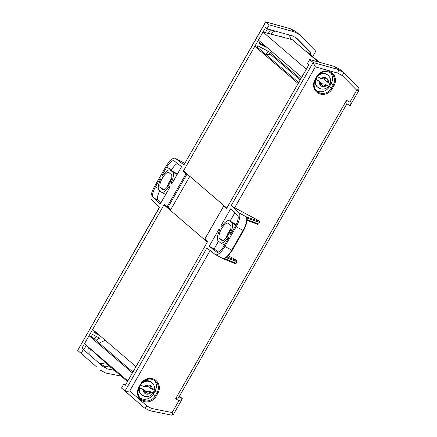 <?xml version="1.0" encoding="UTF-8"?>
<svg xmlns="http://www.w3.org/2000/svg" width="437" height="437" viewBox="0 0 437 437"><rect width="100%" height="100%" fill="white"/><g stroke="black" fill="none" stroke-linecap="round" stroke-linejoin="round"><path stroke-width="0.66" d="M92.649 329.471L135.983 366.659L207.34 242.065L164.006 204.877L92.649 329.471M183.469 170.894L226.803 208.078L298.16 83.483L254.826 46.295L183.469 170.894M254.826 46.295L258.895 48.48L298.662 82.604M270.951 50.818L271.273 53.724L270.76 54.63L300.208 79.9M270.76 54.63L266.057 54.625M271.273 53.724L300.727 78.999M258.404 40.051L301.738 77.234L306.326 69.226L262.992 32.038L258.404 40.051M262.992 32.038L292.326 39.701L318.24 61.939M305.37 50.894L307.342 51.954L319.332 62.24M132.908 372.029L93.141 337.905L89.072 335.72L84.483 343.733L106.737 363.753L127.462 381.539M84.483 343.733L127.817 380.917L132.406 372.908L89.072 335.72M105.241 340.276L99.204 343.105M316.169 90.497A9.63 8.98 130.6 0 0 316.628 90.765A9.63 8.98 130.6 0 0 329.34 86.684L331.219 83.407A9.63 8.98 130.6 0 0 330.465 72.75M140.069 397.992A9.63 8.98 130.6 0 0 140.523 398.26A9.63 8.98 130.6 0 0 153.234 394.179L155.113 390.902A9.63 8.98 130.6 0 0 154.365 380.245M221.493 228.862A8.685 3.075 -61.8 0 0 219.571 238.427L221.734 240.284A8.685 3.075 -61.8 0 0 221.936 240.421A8.685 3.075 -61.8 0 0 228.589 234.522A8.685 3.075 -61.8 0 0 230.348 225.252L228.18 223.394A8.685 3.075 -61.8 0 0 227.983 223.258A8.685 3.075 -61.8 0 0 221.493 228.862M210.153 250.543L129.734 390.962L146.996 406C145.827 407.513 144.926 408.125 144.286 407.841L121.53 388.061L124.998 391.033L206.903 248.014L215.195 254.465A12.635 4.474 -61.8 0 0 215.419 254.613A12.635 4.474 -61.8 0 0 224.858 246.457L236.149 226.743A12.635 4.474 -61.8 0 0 239.006 212.89L231.222 205.554L313.132 62.529L315.334 66.883L234.664 207.739L231.222 205.554M224.334 258.475L236.144 263.314L235.122 263.62L223.039 258.671A0.792 0.721 -67.7 0 1 222.946 258.628L222.428 258.371A12.635 4.474 -61.8 0 0 231.757 250.155L243.048 230.441A12.635 4.474 -61.8 0 0 246.173 216.91L259.212 221.319L258.218 220.379L259.381 221.444L259.562 222.422L258.655 224.006L257.655 224.328L247.063 220.352M309.664 59.558L334.616 66.484L338.08 69.461L313.132 62.529L309.664 59.558L307.424 63.469L308.899 64.731L226.497 208.613L223.684 206.193L204.827 239.115L207.641 241.535L125.244 385.412L123.769 384.145L121.53 388.061M218.992 229.168L209.208 246.25L216.588 251.996A9.789 3.469 -61.8 0 0 216.763 252.111A9.789 3.469 -61.8 0 0 224.077 245.785L228.786 237.57L228.223 237.089A11.526 4.086 118.2 0 1 220.592 242.928A11.526 4.086 118.2 0 1 220.33 242.748L218.161 240.885A11.526 4.086 118.2 0 1 219.816 229.873L218.992 229.168M221.696 226.59A11.526 4.086 118.2 0 1 229.327 220.751A11.526 4.086 118.2 0 1 229.589 220.931L231.752 222.794A11.526 4.086 118.2 0 1 230.102 233.806L230.665 234.292L235.368 226.071A9.789 3.469 -61.8 0 0 237.581 215.337L230.654 208.804L220.871 225.885L221.696 226.59M334.616 66.484L339.817 69.281L343.285 72.252L358.897 88.055L359.165 90.093L350.07 105.552C350.529 105.738 350.469 104.612 349.9 102.165L356.739 90.23C358.608 90.404 359.383 90.279 359.061 89.853M179.46 396.151L182.262 398.56C182.519 399.096 181.421 399.789 178.962 400.642L175.581 398.828C178.039 397.976 179.137 397.282 178.88 396.747M258.218 220.379L234.664 207.739M228.278 255.765L235.674 259.736A0.792 0.737 -49.4 0 1 235.8 259.818L235.674 259.736M226.989 256.967L236.701 260.616L237.051 261.725L236.144 263.314M230.741 234.15L230.102 233.806M229.327 220.751L234.27 223.405A11.526 4.086 118.2 0 1 234.532 223.586L236.024 224.864M221.821 226.399L220.871 225.885M234.849 212.759L230.053 221.144M218.549 241.224L214.152 248.904L218.249 252.094M214.152 248.904L209.208 246.25M129.734 390.962C127.342 391.405 125.763 391.432 124.998 391.033L144.286 407.841L149.492 410.633C150.093 410.895 150.781 410.168 151.557 408.448L172.129 412.577C172.26 414.484 172.08 415.314 171.577 415.068M179.143 396.883L182.262 398.56L182.3 398.915L173.451 414.369L171.725 415.15L149.563 410.682M178.962 400.642L172.129 412.577L173.27 414.26M175.581 398.828L346.519 100.352C347.087 102.793 347.147 103.924 346.688 103.738M343.335 72.302L358.87 88.034C359.203 88.574 358.493 89.306 356.739 90.23L342.22 75.535C343.329 73.957 343.684 72.864 343.285 72.252L338.08 69.461C338.522 70.095 338.38 71.302 337.654 73.083L315.334 66.883M215.419 254.613L223.039 258.671A0.792 0.721 -67.7 0 0 223.706 258.584M222.428 258.371L222.493 258.398C224.427 259.747 227.672 257.071 232.222 250.363L232.189 250.319M259.562 222.422L246.981 218.107A0.792 0.716 -71.1 0 0 246.763 217.052L239.006 212.89M246.173 216.91L246.457 217.194C247.894 219.27 246.916 223.755 243.513 230.649L243.48 230.605M279.336 36.309A5.211 4.856 -49.4 0 1 281.838 36.855A5.211 4.856 -49.4 0 1 282.155 37.041M169.316 184.092A8.685 3.075 -61.8 0 0 171.238 174.527L169.07 172.67A8.685 3.075 -61.8 0 0 168.873 172.533A8.685 3.075 -61.8 0 0 162.214 178.433A8.685 3.075 -61.8 0 0 160.461 187.702L162.63 189.565A8.685 3.075 -61.8 0 0 162.826 189.696A8.685 3.075 -61.8 0 0 169.316 184.092M312.717 56.564L315.208 52.221A1.579 1.475 130.6 0 0 315.017 50.402L299.432 34.621L294.227 31.83L269.279 24.898L265.811 21.921L183.901 164.946L175.614 158.489A12.635 4.474 -61.8 0 0 175.384 158.341A12.635 4.474 -61.8 0 0 165.945 166.497L154.654 186.211A12.635 4.474 -61.8 0 0 151.803 200.07L159.581 207.406L77.671 350.425L159.429 207.258M99.024 356.811A5.211 4.856 -49.4 0 1 97.877 356.095A5.211 4.856 -49.4 0 1 96.883 354.888M99.674 363.688L103.853 365.927L110.927 367.348M306.397 51.446L307.468 49.578L295.603 37.571M269.105 54.625L270.334 52.478L257.841 45.776L256.907 47.414M94.474 331.038L93.791 332.224L99.303 335.179M105.399 362.552A11.843 11.04 -49.4 0 1 99.592 363.611M289.119 34.944A11.843 11.04 -49.4 0 1 290.561 39.237M270.929 34.108A11.843 11.04 -49.4 0 1 274.982 31.016M260.228 41.613L259.097 43.591L266.149 47.376A11.843 11.04 -49.4 0 1 266.046 46.606M267.488 28.935L265.357 32.655M164.312 205.144A0.792 0.737 -49.4 0 1 164.307 204.347L167.125 206.761L185.982 173.839L183.163 171.424L265.565 27.542L267.034 28.809L292.419 35.861L296.728 38.172L310.931 52.555L309.98 54.215M183.163 171.424A0.792 0.737 -49.4 0 1 183.638 171.042M103.853 365.927L107.316 368.899L103.006 366.588L81.91 348.223L164.307 204.347M96.036 340.39A11.843 11.04 -49.4 0 1 99.598 338.2L92.54 334.414L91.153 336.834M86.275 345.35L83.729 349.791M90.148 355.385A11.843 11.04 -49.4 0 1 90.503 349.147M171.817 183.791L181.601 166.705L174.221 160.963A9.789 3.469 -61.8 0 0 174.041 160.849A9.789 3.469 -61.8 0 0 166.726 167.169L162.023 175.384L162.586 175.871A11.526 4.086 118.2 0 1 170.217 170.031A11.526 4.086 118.2 0 1 170.479 170.212L172.648 172.069A11.526 4.086 118.2 0 1 170.993 183.081L171.817 183.791M169.114 186.364A11.526 4.086 118.2 0 1 161.482 192.204A11.526 4.086 118.2 0 1 161.22 192.023L159.052 190.161A11.526 4.086 118.2 0 1 160.707 179.148L160.144 178.667L155.435 186.883A9.789 3.469 -61.8 0 0 153.223 197.622L160.155 204.15L169.938 187.069L169.114 186.364M269.279 24.898L267.034 28.809M83.38 349.491L81.14 353.402L77.677 350.425L96.959 367.227M81.14 353.402L77.671 350.425M100.434 370.21L105.639 373.001L121.142 376.115M299.432 34.621L295.964 31.644L290.758 28.853L265.811 21.921L290.61 28.771L294.227 31.83M268.16 33.387A11.843 11.04 -49.4 0 1 271.606 30.077M259.376 43.099L264.156 45.666A11.843 11.04 -49.4 0 1 264.052 44.896M264.156 45.666L266.149 47.376M114.39 370.319L107.316 368.899M307.468 49.578L310.931 52.555M266.133 54.625L268.061 51.26M94.042 338.675A11.843 11.04 -49.4 0 1 96.943 336.774M88.148 353.642A11.843 11.04 -49.4 0 1 88.531 347.377M94.075 331.738L97.309 333.469M175.614 158.489L183.371 162.651A0.792 0.322 -59.1 0 1 183.387 162.662L175.384 158.341M183.901 164.946L265.696 21.85M159.729 190.745A9.789 3.469 -61.8 0 0 158.167 200.272L160.898 202.85M177.498 163.514A9.789 3.469 -61.8 0 0 171.67 169.824L171.238 170.577M171.932 183.589L170.993 183.081M170.217 170.031L175.161 172.681A11.526 4.086 118.2 0 1 175.423 172.861L177.198 174.385M162.673 175.734L162.023 175.384M182.557 162.187L183.387 162.662A0.792 0.322 -59.1 0 1 183.403 162.673M320.337 85.27A4.752 4.43 130.6 0 0 321.501 86.204A4.752 4.43 130.6 0 0 322.938 86.668L322.948 86.652A4.736 4.419 130.6 0 0 326.696 85.483C325.237 85.068 323.986 85.455 322.948 86.652L321.534 84.188L320.343 85.253C320.84 83.767 320.518 82.538 319.381 81.555A4.736 4.419 130.6 0 0 320.343 85.253M315.907 79.081A7.893 7.363 130.6 0 0 315.836 79.288L319.381 81.555M321.02 78.693L321.807 78.84L324.767 77.524A4.736 4.419 130.6 0 0 321.02 78.693L317.399 76.557A7.893 7.363 -49.4 0 1 326.903 74.508A7.893 7.363 -49.4 0 1 328.132 75.35L327.482 74.793A7.893 7.363 130.6 0 0 326.253 73.951A7.893 7.363 130.6 0 0 319.671 73.809M319.076 88.176A7.893 7.363 -49.4 0 1 317.852 87.334A7.893 7.363 -49.4 0 1 315.836 79.288L319.534 81.277L321.643 83.696L324.882 84.144L328.586 86.133A7.893 7.363 130.6 0 0 330.093 83.549M327.373 78.922C326.876 80.408 327.198 81.643 328.334 82.62A4.736 4.419 130.6 0 0 327.373 78.922L327.379 78.906A4.752 4.43 130.6 0 0 324.778 77.507L324.68 78.698L327.379 78.906M330.148 83.396L328.881 82.992M314.749 81.375A7.893 7.363 130.6 0 0 317.202 86.777L319.152 88.225C322.719 89.82 325.909 89.181 328.717 86.302L324.882 84.144M318.797 81.151L319.534 81.277M324.68 78.698L324.341 78.993L326.177 81.255L328.64 82.85M324.341 78.993L321.807 78.84M326.696 85.483L327.313 85.723M321.643 83.696L321.534 84.188M139.802 386.576A7.893 7.363 130.6 0 0 139.419 387.985L143.423 389.329L145.914 391.355L144.734 393.256A4.752 4.43 130.6 0 0 146.051 393.977A4.752 4.43 130.6 0 0 147.553 394.201L147.564 394.185A4.736 4.419 130.6 0 0 151.12 392.437C149.596 392.268 148.411 392.852 147.564 394.185M144.057 396.141A7.893 7.363 -49.4 0 1 141.746 394.829A7.893 7.363 -49.4 0 1 139.419 387.985L143.199 389.782A4.736 4.419 130.6 0 0 144.74 393.24C145.002 391.71 144.489 390.558 143.199 389.782M145.865 391.874L147.553 394.201M141.151 384.221A7.893 7.363 -49.4 0 1 149.722 381.539A7.893 7.363 -49.4 0 1 152.027 382.845L151.377 382.288A7.893 7.363 130.6 0 0 149.072 380.982A7.893 7.363 130.6 0 0 143.565 381.304M145.914 391.355L149.219 391.273L151.776 392.573C153.081 392.95 153.562 392.961 153.223 392.617A7.893 7.363 130.6 0 0 154.305 389.946M150.765 385.926C150.503 387.455 151.016 388.608 152.305 389.383A4.736 4.419 130.6 0 0 150.765 385.926L150.77 385.909A4.752 4.43 130.6 0 0 147.952 384.964L147.946 384.981A4.736 4.419 130.6 0 0 144.385 386.729L145.816 386.636L147.946 384.981L148.143 386.002L150.77 385.909M154.354 389.695C154.693 390.044 154.212 390.028 152.912 389.651L152.305 389.383L152.912 389.651M138.644 388.87A7.893 7.363 130.6 0 0 141.096 394.272L144.183 396.212C147.952 397.189 151.005 396.059 153.343 392.819L149.219 391.273M142.555 389.482L143.423 389.329M144.385 386.729L140.55 385.063M152.437 389.454L149.831 388.138L147.864 386.324L145.761 386.647M151.12 392.437L151.776 392.573M148.143 386.002L147.864 386.324M138.879 387.171L140.758 383.894A10.422 9.718 -49.4 0 1 154.507 379.48A10.422 9.718 -49.4 0 1 157.932 393.109L156.053 396.386A10.422 9.718 -49.4 0 1 142.298 400.8A10.422 9.718 -49.4 0 1 138.879 387.171L139.31 387.335M139.288 387.373A9.63 8.98 130.6 0 0 140.976 398.905A9.63 8.98 130.6 0 0 142.473 399.931A9.63 8.98 130.6 0 0 155.184 395.856L157.063 392.573A9.63 8.98 130.6 0 0 155.397 381.004C150.093 377.59 145.368 378.622 141.222 384.101L140.758 383.894M314.979 79.676L316.858 76.399A10.422 9.718 -49.4 0 1 330.612 71.985A10.422 9.718 -49.4 0 1 334.037 85.614L332.158 88.891A10.422 9.718 -49.4 0 1 318.404 93.305A10.422 9.718 -49.4 0 1 314.979 79.676L315.416 79.84A9.63 8.98 130.6 0 0 317.082 91.409A9.63 8.98 130.6 0 0 318.578 92.436A9.63 8.98 130.6 0 0 331.29 88.361L333.169 85.078A9.63 8.98 130.6 0 0 331.503 73.509C326.199 70.095 321.474 71.127 317.328 76.606L317.295 76.562M329.34 86.684L332.158 88.891M153.234 394.179L156.053 396.386M223.258 240.405L219.571 238.427M226.12 238.105A8.685 3.075 118.2 0 1 228.387 232.566A8.685 3.075 118.2 0 1 230.687 229.272M236.149 226.743L243.513 230.649L232.222 250.363L224.858 246.457M222.16 240.514L221.734 240.284M146.996 406L151.557 408.448M346.519 100.352L349.9 102.165M342.22 75.535L337.654 73.083M155.113 390.902L157.932 393.109M320.294 74.377A5.998 5.594 -49.4 0 1 327.46 74.842M331.219 83.407L334.037 85.614M247.074 219.658L258.655 224.006M246.981 218.107L246.512 217.976M237.051 261.725L226.12 257.622M235.936 225.033L231.752 222.794M234.532 223.586L229.589 220.931M216.954 252.193L216.588 251.996M223.7 206.16L223.684 206.193A0.792 0.737 -49.4 0 1 224.159 205.811M204.833 239.913A0.792 0.737 -49.4 0 1 204.827 239.115L204.849 239.083M316.858 76.399L317.328 76.606L315.448 79.884C313.274 84.352 313.815 88.198 317.082 91.409M141.189 384.057L139.343 387.379C137.169 391.847 137.715 395.693 140.976 398.905M167.01 187.386A8.685 3.075 118.2 0 1 169.277 181.841A8.685 3.075 118.2 0 1 171.583 178.547M163.05 189.789L162.63 189.565M164.148 189.685L160.461 187.702M98.587 356.423A5.211 4.856 -49.4 0 1 97.648 355.882L98.576 356.412M187.834 174.642L186.845 174.374L167.994 207.296L170.698 209.7L189.811 176.335M158.167 200.272L153.223 197.622M158.281 188.407L155.435 186.883M171.67 169.824L166.726 167.169M177.143 174.483L172.648 172.069M175.423 172.861L170.479 170.212M167.333 207.733A0.792 0.284 131.6 0 0 167.994 207.296L167.125 206.761A0.792 0.737 130.6 0 0 167.131 207.559M186.457 173.456A0.792 0.737 130.6 0 0 185.982 173.839L186.845 174.374L186.949 173.882M170.304 210.284A0.792 0.792 0 0 0 171.167 209.907L170.698 209.7A0.792 0.284 131.6 0 1 170.119 210.126M224.514 245.031L220.592 242.928M178.919 397.096L346.929 103.733M346.863 103.842L350.135 105.596M204.822 239.902A0.792 0.792 0 0 1 204.795 239.072L223.646 206.149A0.792 0.792 0 0 1 224.126 205.783M230.365 230.446L226.869 237.182M171.26 179.722L167.759 186.462M165.699 194.465L161.482 192.204M290.687 28.804L295.893 31.595M330.285 83.565C331.23 80.342 330.509 77.606 328.132 75.35M154.485 389.88C154.895 387.073 154.075 384.729 152.027 382.845"/></g></svg>
